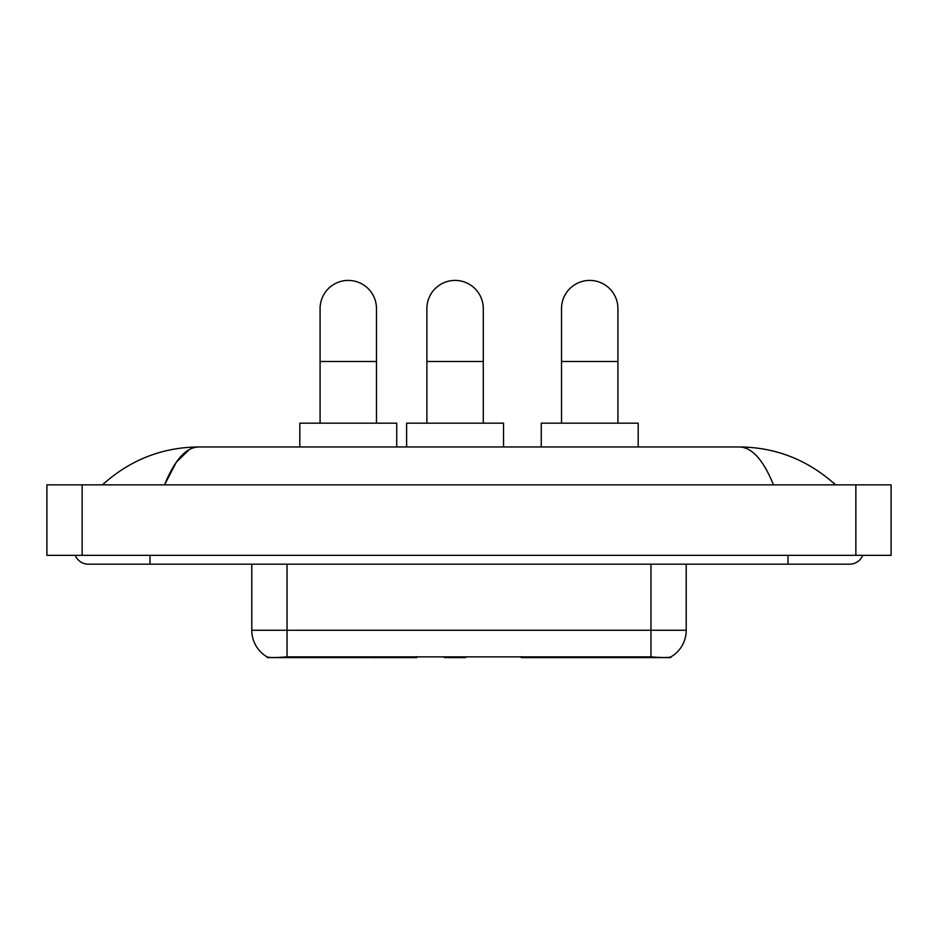<?xml version="1.0" encoding="UTF-8"?>
<svg xmlns="http://www.w3.org/2000/svg" width="938" height="938" viewBox="0 0 938 938"><rect width="100%" height="100%" fill="white"/><g stroke="black" fill="none" stroke-linecap="round" stroke-linejoin="round"><path stroke-width="1.41" d="M416.824 656.717L416.824 657.585L267.201 657.585L267.201 656.952M670.799 656.952L670.799 657.585L521.176 657.585L521.176 656.717M251.783 564.172L251.783 630.266A30.837 30.837 0 0 0 267.025 656.87C269.312 657.761 275.971 657.761 287.028 656.87L650.972 656.87C662.005 657.761 668.677 657.761 670.975 656.87A30.837 30.837 0 0 0 686.217 630.266L686.217 564.172M320.081 423.179L320.081 308.625A28.199 28.199 0 0 1 348.279 280.415A28.199 28.199 0 0 1 376.478 308.625A28.199 28.199 0 0 0 348.279 280.415M376.478 423.179L376.478 308.625M396.739 446.969L396.739 423.179L299.808 423.179L299.808 446.969M561.522 423.179L561.522 308.625A28.199 28.199 0 0 1 589.721 280.415A28.199 28.199 0 0 1 617.919 308.625A28.199 28.199 0 0 0 589.721 280.415M617.919 423.179L617.919 308.625M638.192 446.969L638.192 423.179L541.261 423.179L541.261 446.969M426.884 423.179L426.884 308.625A28.199 28.199 0 0 1 455.082 280.415A28.199 28.199 0 0 1 483.281 308.625A28.199 28.199 0 0 0 455.082 280.415M483.281 423.179L483.281 308.625M466.514 656.717L465.647 657.585L444.506 657.585L443.639 656.717M503.542 446.969L503.542 423.179L406.611 423.179L406.611 446.969M75.251 555.355A14.105 14.105 0 0 0 88.313 564.172A14.105 14.105 0 0 1 75.251 555.355A14.105 14.105 0 0 0 88.313 564.172L849.687 564.172A14.105 14.105 0 0 0 862.749 555.355A14.105 14.105 0 0 1 849.687 564.172A14.105 14.105 0 0 0 862.749 555.355A14.105 14.105 0 0 1 849.687 564.172M773.475 484.864C763.368 459.972 752.006 447.344 739.414 446.969L198.586 446.969C185.994 447.344 174.632 459.972 164.525 484.864L176.391 462.082L189.441 449.454M82.145 484.864L891.1 484.864L891.1 555.355L46.9 555.355L46.9 484.864L82.145 484.864L82.145 555.355M739.414 446.969C775.785 447.25 807.853 459.878 835.582 484.864L832.581 482.144M105.419 482.144L102.418 484.864C130.019 459.937 162.075 447.309 198.586 446.969M563.351 656.717L563.351 657.585M647.009 657.585L647.009 656.717M374.649 656.717L374.649 657.585M290.991 657.585L290.991 656.717M382.927 656.717L382.927 657.585M555.073 656.717L555.073 657.585M521.716 656.717L521.716 657.585M416.284 656.717L416.284 657.585M650.972 656.87L650.972 630.266L686.217 630.266M251.783 630.266L287.028 630.266L287.028 656.87M287.028 564.172L287.028 630.266L650.972 630.266L650.972 564.172M320.081 361.493L376.478 361.493M561.522 361.493L617.919 361.493M426.884 361.493L483.281 361.493M788.002 555.355L788.002 564.172M149.998 555.355L149.998 564.172M855.855 484.864L855.855 555.355"/></g></svg>
